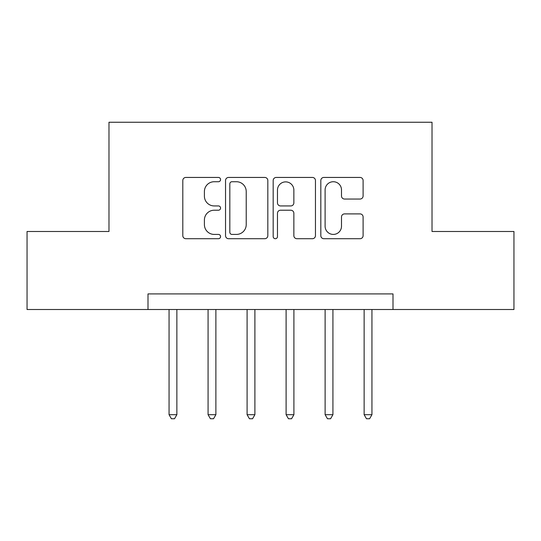 <?xml version="1.0" encoding="UTF-8"?>
<svg xmlns="http://www.w3.org/2000/svg" width="541" height="541" viewBox="0 0 541 541"><rect width="100%" height="100%" fill="white"/><g stroke="black" fill="none" stroke-linecap="round" stroke-linejoin="round"><path stroke-width="0.81" d="M220.566 179.585A2.144 2.144 0 0 0 218.415 177.441L185.867 177.441A3.063 3.063 0 0 0 182.804 180.505L182.804 235.653A3.063 3.063 0 0 0 185.867 238.716L218.415 238.716A2.144 2.144 0 0 0 220.566 236.566A2.144 2.144 0 0 0 218.415 234.422L214.209 234.422A9.806 9.806 0 0 1 204.403 224.623L204.403 220.025A9.806 9.806 0 0 1 214.209 210.219L218.415 210.219A2.144 2.144 0 0 0 220.566 208.075A2.144 2.144 0 0 0 218.415 205.932L214.209 205.932A9.806 9.806 0 0 1 204.403 196.126L204.403 191.534A9.806 9.806 0 0 1 214.209 181.729L218.415 181.729A2.144 2.144 0 0 0 220.566 179.585M360.036 199.041A3.063 3.063 0 0 0 363.099 195.977L363.099 180.505A3.063 3.063 0 0 0 360.036 177.441L323.883 177.441A3.063 3.063 0 0 0 320.82 180.505L320.82 235.653A3.063 3.063 0 0 0 323.883 238.716L360.036 238.716A3.063 3.063 0 0 0 363.099 235.653L363.099 216.961A3.063 3.063 0 0 0 360.036 213.898L344.563 213.898A3.063 3.063 0 0 0 341.499 216.961L341.499 226.226A8.196 8.196 0 0 1 333.303 234.422A8.196 8.196 0 0 1 325.107 226.226L325.107 189.925A8.196 8.196 0 0 1 333.303 181.729A8.196 8.196 0 0 1 341.499 189.925L341.499 195.977A3.063 3.063 0 0 0 344.563 199.041L360.036 199.041M147.997 309.513L27.05 309.513L27.05 231.487L108.978 231.487L108.978 122.246L432.022 122.246L432.022 231.487L513.95 231.487L513.95 309.513L393.003 309.513L393.003 293.912L147.997 293.912L147.997 309.513L393.003 309.513M267.822 180.505A3.063 3.063 0 0 0 264.759 177.441L228.606 177.441A3.063 3.063 0 0 0 225.543 180.505L225.543 235.653A3.063 3.063 0 0 0 228.606 238.716L264.759 238.716A3.063 3.063 0 0 0 267.822 235.653L267.822 180.505M276.241 177.441L312.394 177.441A3.063 3.063 0 0 1 315.457 180.505L315.457 235.653A3.063 3.063 0 0 1 312.394 238.716L296.921 238.716A3.063 3.063 0 0 1 293.858 235.653L293.858 213.282A3.063 3.063 0 0 0 290.794 210.219L280.536 210.219A3.063 3.063 0 0 0 277.472 213.282L277.472 236.566A2.144 2.144 0 0 1 275.328 238.716A2.144 2.144 0 0 1 273.178 236.566L273.178 180.505A3.063 3.063 0 0 1 276.241 177.441M231.974 181.729A2.144 2.144 0 0 0 229.83 183.872L229.83 232.278A2.144 2.144 0 0 0 231.974 234.422L236.417 234.422A9.806 9.806 0 0 0 246.223 224.623L246.223 191.534A9.806 9.806 0 0 0 236.417 181.729L231.974 181.729M293.858 190.08A8.196 8.196 0 0 0 285.668 181.884A8.196 8.196 0 0 0 277.472 190.08L277.472 202.868A3.063 3.063 0 0 0 280.536 205.932L290.794 205.932A3.063 3.063 0 0 0 293.858 202.868L293.858 190.08M169.062 309.513L169.062 414.697L176.866 414.697L176.866 309.513M176.866 414.697L174.527 418.754L171.402 418.754L169.062 414.697M208.075 309.513L208.075 414.697L215.879 414.697L215.879 309.513M215.879 414.697L213.539 418.754L210.415 418.754L208.075 414.697M247.088 309.513L247.088 414.697L254.892 414.697L254.892 309.513M254.892 414.697L252.552 418.754L249.435 418.754L247.088 414.697M286.108 309.513L286.108 414.697L293.912 414.697L293.912 309.513M293.912 414.697L291.565 418.754L288.448 418.754L286.108 414.697M325.121 309.513L325.121 414.697L332.925 414.697L332.925 309.513M332.925 414.697L330.585 418.754L327.461 418.754L325.121 414.697M364.134 309.513L364.134 414.697L371.938 414.697L371.938 309.513M371.938 414.697L369.598 418.754L366.473 418.754L364.134 414.697"/></g></svg>

